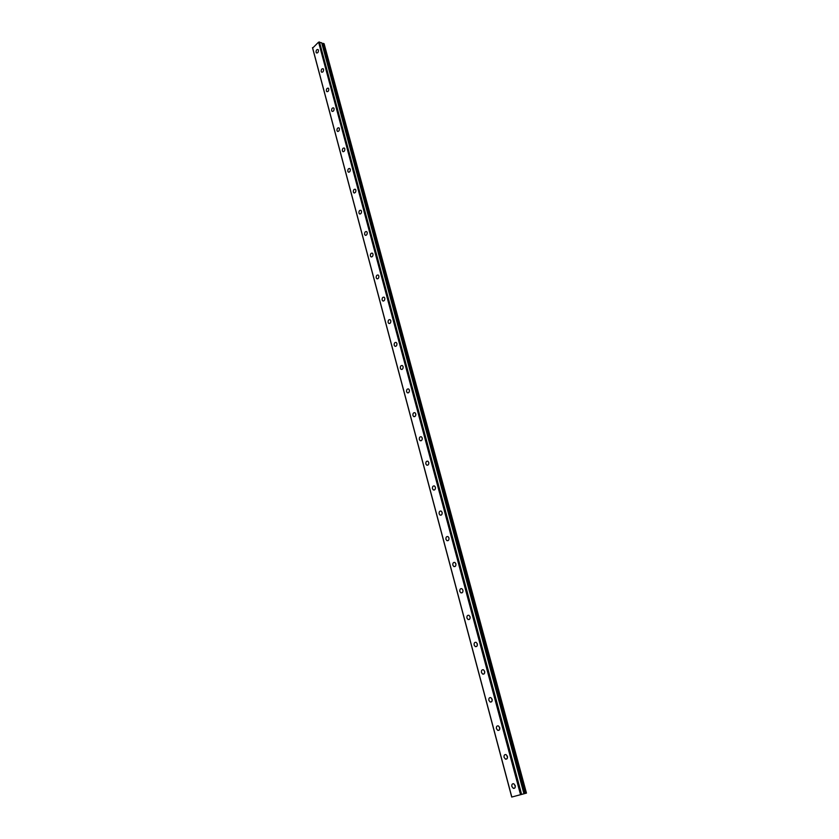 <?xml version="1.0" encoding="UTF-8"?>
<svg xmlns="http://www.w3.org/2000/svg" width="839" height="839" viewBox="0 0 839 839"><rect width="100%" height="100%" fill="white"/><g stroke="black" fill="none" stroke-linecap="round" stroke-linejoin="round"><path stroke-width="1.26" d="M322.04 43.974L524.155 793.736L526.462 793.107L324.19 44.058L323.141 43.376L525.466 793.39M321.736 42.82L523.997 793.788L321.736 42.82L318.589 42.139L312.611 48.117L511.727 797.05L524.155 793.736M511.863 786.51C511.612 784.444 512.262 783.532 513.804 783.773L515.23 785.598C515.482 787.664 514.842 788.576 513.29 788.335L511.863 786.51M504.082 757.355C503.84 755.278 504.501 754.366 506.053 754.618L507.417 756.379C507.658 758.446 506.997 759.358 505.445 759.117L504.082 757.355M496.426 728.64C496.195 726.553 496.856 725.651 498.418 725.913L499.719 727.602C499.95 729.678 499.289 730.591 497.726 730.339L496.426 728.64M488.885 700.355C488.665 698.279 489.336 697.366 490.888 697.639L492.136 699.265C492.357 701.352 491.685 702.264 490.133 701.991L488.885 700.355M481.46 672.5C481.25 670.413 481.922 669.512 483.484 669.784L484.659 671.357C484.879 673.455 484.208 674.357 482.645 674.084L481.46 672.5M474.14 645.065C473.941 642.978 474.622 642.076 476.174 642.349L477.307 643.87C477.517 645.967 476.835 646.869 475.273 646.596L474.14 645.065M466.935 618.039C466.746 615.941 467.428 615.039 468.98 615.323L470.06 616.791C470.26 618.888 469.578 619.79 468.015 619.507L466.935 618.039M459.835 591.411C459.646 589.314 460.338 588.412 461.89 588.695L462.918 590.111C463.107 592.208 462.425 593.121 460.873 592.827L459.835 591.411M452.84 565.171C452.661 563.063 453.354 562.161 454.906 562.455L455.881 563.829C456.059 565.926 455.378 566.828 453.826 566.535L452.84 565.171M445.939 539.309C445.771 537.201 446.463 536.299 448.016 536.603L448.949 537.914C449.117 540.022 448.435 540.924 446.883 540.631L445.939 539.309M439.143 513.825C438.986 511.717 439.678 510.815 441.22 511.119L442.122 512.388C442.279 514.485 441.587 515.387 440.056 515.094L439.143 513.825M442.132 513.804L442.122 512.377M432.452 488.697C432.295 486.599 432.987 485.697 434.529 485.991L435.389 487.218C435.535 489.326 434.843 490.228 433.312 489.924L432.452 488.697M435.399 488.613L435.42 487.344M425.845 463.936C425.698 461.828 426.39 460.926 427.921 461.23L428.75 462.415C428.886 464.512 428.194 465.414 426.673 465.121L425.845 463.936M428.771 463.768L428.802 462.677M419.332 439.51C419.196 437.413 419.888 436.511 421.409 436.804L422.206 437.958C422.332 440.056 421.639 440.957 420.129 440.664L419.332 439.51M422.227 439.258L422.279 438.378M412.914 415.441C412.788 413.344 413.48 412.442 414.99 412.736L415.745 413.837C415.871 415.945 415.179 416.847 413.669 416.553L412.914 415.441M415.798 415.032L415.84 414.476M406.579 391.698C406.464 389.6 407.156 388.698 408.656 388.992L409.39 390.062C409.505 392.159 408.813 393.061 407.314 392.778L406.579 391.698M400.339 368.29C400.234 366.192 400.916 365.29 402.416 365.584L403.108 366.612C403.223 368.709 402.531 369.611 401.042 369.328L400.339 368.29M394.183 345.196C394.078 343.109 394.77 342.197 396.249 342.49L396.92 343.487C397.025 345.584 396.333 346.486 394.854 346.203L394.183 345.196M388.111 322.417C388.017 320.33 388.698 319.428 390.177 319.711L390.817 320.676C390.911 322.763 390.229 323.676 388.751 323.393L388.111 322.417M382.123 299.953C382.028 297.866 382.72 296.964 384.178 297.237L384.797 298.17C384.881 300.268 384.199 301.17 382.741 300.897L382.123 299.953M376.208 277.793C376.124 275.706 376.816 274.804 378.263 275.066L378.85 275.979C378.934 278.066 378.253 278.968 376.805 278.695L376.208 277.793M370.377 255.916C370.303 253.839 370.985 252.927 372.422 253.2L372.998 254.081C373.072 256.157 372.39 257.07 370.943 256.797L370.377 255.916M364.619 234.343C364.556 232.267 365.238 231.354 366.664 231.616L367.209 232.466C367.283 234.542 366.601 235.455 365.175 235.193L364.619 234.343M358.945 213.043C358.882 210.977 359.564 210.065 360.98 210.316L361.504 211.145C361.567 213.211 360.896 214.123 359.47 213.872L358.945 213.043M353.345 192.026C353.282 189.96 353.964 189.048 355.369 189.299L355.872 190.096C355.935 192.162 355.254 193.075 353.848 192.834L353.345 192.026M347.807 171.292C347.755 169.226 348.426 168.314 349.832 168.555L350.314 169.331C350.366 171.387 349.695 172.299 348.3 172.068L347.807 171.292M342.354 150.81C342.302 148.755 342.973 147.842 344.357 148.073L344.829 148.828C344.871 150.884 344.21 151.796 342.815 151.565L342.354 150.81M336.963 130.601C336.921 128.545 337.582 127.633 338.956 127.864L339.417 128.587C339.449 130.643 338.788 131.555 337.414 131.335L336.963 130.601M331.636 110.643C331.604 108.598 332.265 107.686 333.628 107.906L334.069 108.609C334.1 110.654 333.44 111.577 332.076 111.356L331.636 110.643M326.381 90.948C326.361 88.903 327.011 87.99 328.364 88.2L328.783 88.882C328.815 90.927 328.154 91.839 326.811 91.629L326.381 90.948M321.201 71.493C321.169 69.459 321.83 68.536 323.172 68.746L323.571 69.406C323.602 71.441 322.942 72.364 321.61 72.164L321.201 71.493M316.072 52.28C316.051 50.256 316.712 49.333 318.033 49.532L318.432 50.172C318.453 52.207 317.792 53.13 316.471 52.93L316.072 52.28M448.131 540.599L446.883 540.631M323.141 43.376L322.145 43.848M477.36 645.233L477.15 644.688M484.722 672.689L484.47 672.039M492.199 700.555L491.895 699.82M499.792 728.839L499.436 728.011M507.511 757.565L507.092 756.642M515.335 786.72L514.873 785.713M318.589 42.139L520.558 794.732M312.538 47.603L511.811 797.04M319.439 41.95L521.617 794.449M324.043 43.638L526.431 793.128M321.683 42.768L523.956 793.799M322.47 43.555L524.627 793.621M322.606 43.502L524.794 793.568M323.298 43.366L525.654 793.337M337.414 131.335L337.949 131.492M342.815 151.565L343.382 151.723M348.3 172.068L348.888 172.226M353.848 192.834L354.467 192.991M359.47 213.872L360.13 214.029M365.175 235.193L365.856 235.35M370.943 256.797L371.677 256.954M376.805 278.695L377.571 278.842M382.741 300.897L383.538 301.033M388.751 323.393L389.59 323.518M394.854 346.203L395.746 346.318M401.042 369.328L401.975 369.433M407.314 392.778L408.289 392.862M413.669 416.553L414.697 416.626M420.129 440.664L421.199 440.716M426.673 465.121L427.785 465.152M433.312 489.924L434.476 489.945M440.056 515.094L441.262 515.083M453.826 566.535L455.137 566.461M460.873 592.827L462.226 592.722M468.015 619.507L469.421 619.36M475.273 646.596L476.72 646.408M482.645 674.084L484.134 673.853M490.133 701.991L491.654 701.719M497.726 730.339L499.289 730.014M505.445 759.117L507.029 758.739M513.29 788.335L514.905 787.915"/></g></svg>
